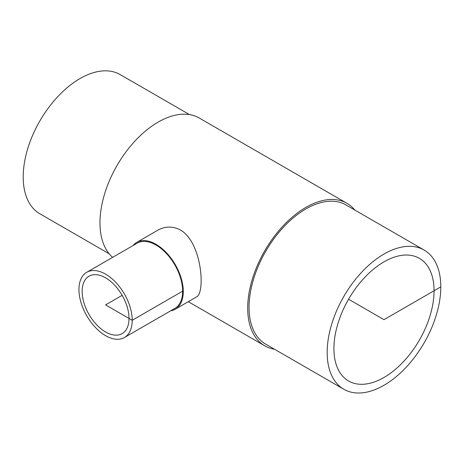 <?xml version="1.0" encoding="UTF-8"?>
<svg xmlns="http://www.w3.org/2000/svg" width="464" height="464" viewBox="0 0 464 464"><rect width="100%" height="100%" fill="white"/><g stroke="black" fill="none" stroke-linecap="round" stroke-linejoin="round"><path stroke-width="0.7" d="M129.021 318.437A33.147 19.134 60 0 1 122.154 333.61A33.147 19.134 60 0 1 105.583 331.969A33.147 19.134 60 0 1 83.932 302.76A33.147 19.134 60 0 1 89.013 276.202A33.147 19.134 60 0 1 114.55 285.082A33.147 19.134 60 0 1 129.021 318.437M434.055 290.76A70.806 40.884 -60 0 1 403.146 362.019A70.806 40.884 -60 0 1 348.58 380.99A70.806 40.884 -60 0 1 348.58 299.228A70.806 40.884 -60 0 1 419.386 258.344A70.806 40.884 -60 0 1 434.055 290.76M170.688 310.81A38.57 22.266 -120 0 0 175.293 309.198A38.57 22.266 -120 0 0 183.28 291.543A38.57 22.266 -120 0 0 166.443 252.729A38.57 22.266 -120 0 0 136.723 242.394A38.57 22.266 -120 0 0 133.023 245.572M136.723 242.394L157.841 230.202C165.19 226.096 172.782 226.061 180.624 230.092C202.403 243.014 205.355 293.799 196.405 297.006L175.293 309.198M124.416 337.525L174.841 308.415A37.665 21.744 -120 0 0 182.642 291.172A37.665 21.744 -120 0 0 166.199 253.269A37.665 21.744 -120 0 0 137.176 243.177L86.751 272.287A37.665 21.744 -120 0 0 86.751 315.781A37.665 21.744 -120 0 0 124.416 337.525A37.665 21.744 -120 0 0 132.217 320.282A37.665 21.744 -120 0 0 115.774 282.379A37.665 21.744 -120 0 0 86.751 272.287M343.807 389.255L265.686 344.149A80.353 46.388 -60 0 1 265.686 251.372A80.353 46.388 -60 0 1 346.034 204.978L424.16 250.084A80.353 46.388 -60 0 1 440.8 286.868A80.353 46.388 -60 0 1 405.727 367.726A80.353 46.388 -60 0 1 343.807 389.255A80.353 46.388 -60 0 1 343.807 296.473A80.353 46.388 -60 0 1 424.16 250.084M274.497 349.235A82.261 47.49 -60 0 1 264.729 345.802A82.261 47.49 -60 0 1 264.729 250.821A82.261 47.49 -60 0 1 346.991 203.325A82.261 47.49 -60 0 1 354.844 210.064M112.607 257.363A82.261 47.49 -60 0 1 119.41 161.524A82.261 47.49 -60 0 1 199.271 118.042L346.991 203.325M109.156 253.779L39.84 213.759A80.353 46.388 -60 0 1 39.84 120.976A80.353 46.388 -60 0 1 120.193 74.588L189.503 114.608M348.58 299.228L383.983 319.667L440.8 286.868M183.28 291.543L182.642 291.172L132.217 320.282L105.583 304.906L122.154 295.342M264.729 345.802L188.309 301.681"/></g></svg>
